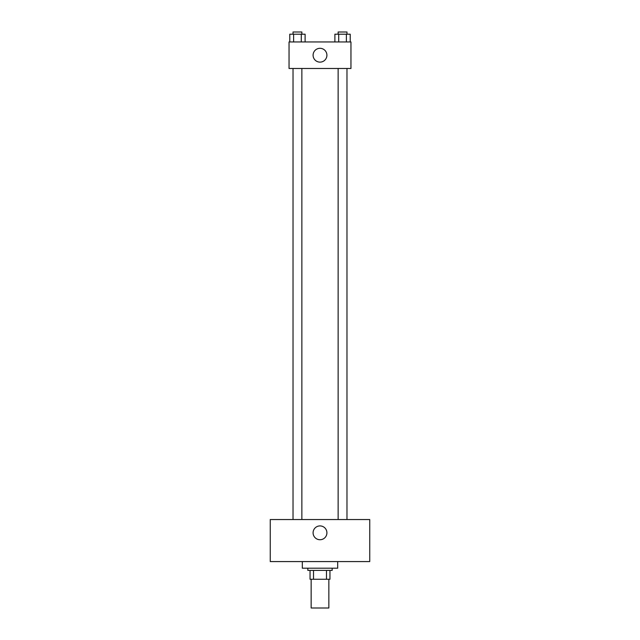 <?xml version="1.0" encoding="UTF-8"?>
<svg xmlns="http://www.w3.org/2000/svg" width="640" height="640" viewBox="0 0 640 640"><rect width="100%" height="100%" fill="white"/><g stroke="black" fill="none" stroke-linecap="round" stroke-linejoin="round"><path stroke-width="0.96" d="M311.152 579.256L311.152 608L328.848 608L328.848 579.256M326.488 570.408L326.488 579.256L310.048 579.256L310.048 570.408M326.488 579.256L329.952 579.256L329.952 570.408L329.952 579.256M332.16 568.2L332.16 570.408L307.84 570.408L307.84 568.2M313.512 570.408L313.512 579.256M302.312 561.568L302.312 568.2L337.688 568.2L337.688 561.568M369.752 561.568L270.248 561.568L270.248 519.552L369.752 519.552L369.752 561.568M320 525.912A6.912 6.912 0 0 1 325.984 536.28A6.912 6.912 0 0 1 314.016 536.28A6.912 6.912 0 0 1 320 525.912M338.128 519.552L338.128 68.48M301.872 68.48L301.872 519.552M350.952 68.48L289.048 68.48L289.048 41.952L350.952 41.952L350.952 68.48M326.912 55.216A6.912 6.912 0 0 1 316.544 61.2A6.912 6.912 0 0 1 316.544 49.232A6.912 6.912 0 0 1 326.912 55.216M350.216 41.952L350.216 34.208L334.896 34.208L334.896 41.952M346.384 34.208L346.384 41.952M338.72 34.208L338.72 41.952M338.128 34.208L338.128 32L346.976 32L346.976 34.208M305.104 41.952L305.104 34.208L289.784 34.208L289.784 41.952M301.28 34.208L301.28 41.952M293.616 34.208L293.616 41.952M293.024 34.208L293.024 32L301.872 32L301.872 34.208M346.976 519.552L346.976 68.48M293.024 68.48L293.024 519.552"/></g></svg>
